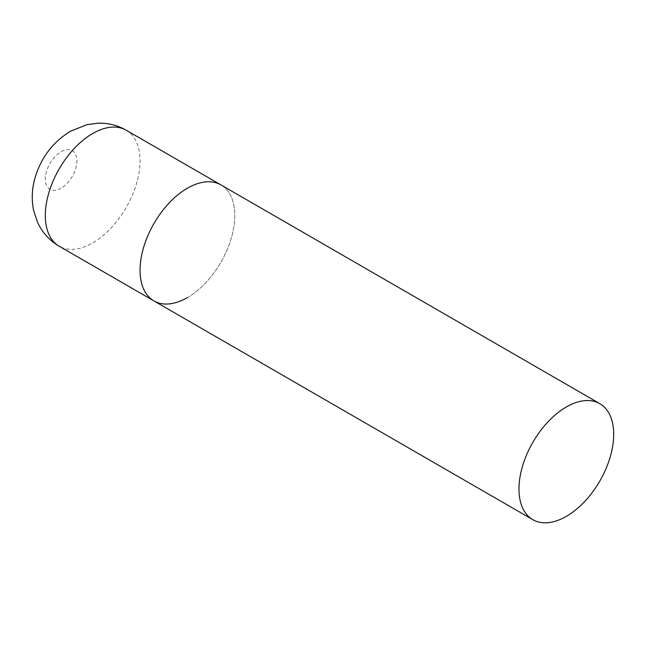 <?xml version="1.0" encoding="UTF-8"?>
<svg xmlns="http://www.w3.org/2000/svg" width="646" height="646" viewBox="0 0 646 646"><rect width="100%" height="100%" fill="white"/><g stroke="black" fill="none" stroke-linecap="round" stroke-linejoin="round"><path stroke-width="0.48" stroke-dasharray="3.23 2.42" d="M153.926 300.915A66.982 38.671 120 0 0 205.541 282.972A66.982 38.671 120 0 0 234.781 215.562A66.982 38.671 120 0 0 220.908 184.893A66.982 38.671 -60 0 1 231.171 238.568A66.982 38.671 -60 0 1 187.413 297.596M126.18 130.201A66.982 38.671 -60 0 1 136.443 183.876A66.982 38.671 -60 0 1 92.685 242.904A66.982 38.671 -60 0 1 59.19 246.223M61.104 188.212A22.327 12.888 -60 0 1 45.317 179.095A22.327 12.888 -60 0 1 61.104 151.753A22.327 12.888 -60 0 1 76.898 160.87A22.327 12.888 -60 0 1 61.104 188.212"/><path stroke-width="0.97" d="M187.413 297.596A66.982 38.671 -60 0 1 153.926 300.915A66.982 38.671 -60 0 1 143.654 247.24A66.982 38.671 -60 0 1 187.413 188.212A66.982 38.671 -60 0 1 220.908 184.893A66.982 38.671 120 0 0 169.292 202.836A66.982 38.671 120 0 0 140.053 270.254A66.982 38.671 120 0 0 153.926 300.915L59.19 246.223A66.982 38.671 -60 0 1 48.926 192.548A66.982 38.671 -60 0 1 92.685 133.52A66.982 38.671 -60 0 1 126.18 130.201C117.41 125.227 108.003 122.893 97.966 123.2L86.798 124.71L70.357 131.308C52.536 142.354 40.69 158.133 34.803 178.643C31.864 189.197 31.468 199.792 33.6 210.402L37.468 222.135C42.184 232.415 49.427 240.449 59.19 246.223M613.7 434.33A66.982 38.671 120 0 0 599.827 403.661A66.982 38.671 120 0 0 548.212 421.604A66.982 38.671 120 0 0 518.972 489.022A66.982 38.671 120 0 0 532.845 519.683A66.982 38.671 120 0 0 584.46 501.74A66.982 38.671 120 0 0 613.7 434.33M599.827 403.661L126.18 130.201M153.926 300.915L532.845 519.683"/></g></svg>
